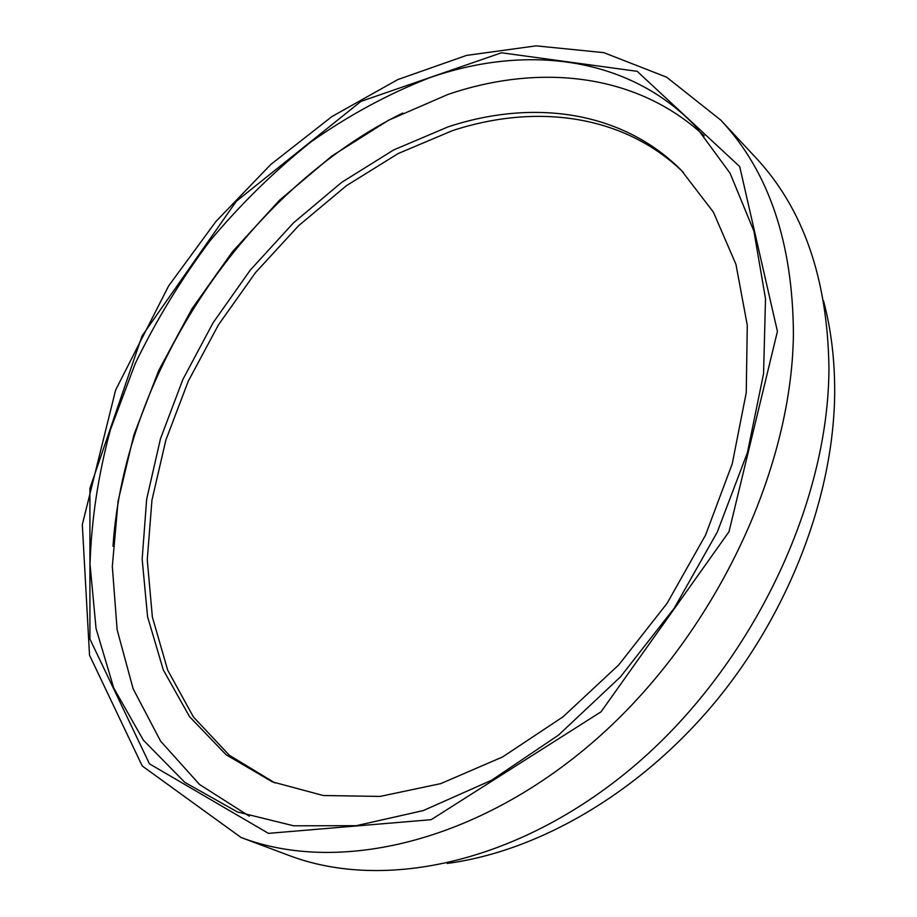 <?xml version="1.0" encoding="UTF-8"?>
<svg xmlns="http://www.w3.org/2000/svg" width="917" height="917" viewBox="0 0 917 917"><rect width="100%" height="100%" fill="white"/><g stroke="black" fill="none" stroke-linecap="round" stroke-linejoin="round"><path stroke-width="1.38" d="M683.337 172.339C623.675 114.235 535.723 103.289 452.436 130.65L398.23 153.517L346.488 185.635L298.541 225.754L255.522 272.59L218.464 324.824L188.294 381.128L165.862 440.068L151.947 500.166L147.259 559.76L152.371 617.095L167.719 670.212L193.453 717.025L229.422 755.333L274.997 782.946M241.022 837.473L288.752 855.355C385.094 892.138 522.747 862.438 637.865 762.806C752.846 663.323 828.681 503.238 828.945 368.118C827.661 278.481 803.177 208.239 755.516 157.38L720.762 120.093L666.636 77.188L603.844 52.647L536.09 45.85L466.535 55.41L397.76 79.596L331.908 116.574L270.779 164.487L215.908 221.501L168.671 285.84L115.634 390.034L82.312 524.662L89.534 655.219L142.227 765.97L241.022 837.473C337.697 874.44 477.47 843.124 595.442 739.985C713.277 637.017 791.979 472.037 793.411 333.983C792.861 242.432 768.652 171.135 720.762 120.093M429.477 77.796C525.464 44.154 628.26 55.891 695.797 126.512L730.058 173.175L753.9 231.13L765.512 298.759L763.563 373.632L747.424 452.631L717.277 532.101L674.282 608.12L620.454 676.895L558.522 735.102L491.684 780.195L423.23 810.594L356.3 825.69L293.623 825.804L237.411 811.946L184.787 782.339L143.339 740.134L113.731 687.991L96.056 628.535L90.015 564.242C91.436 519.744 98.234 474.926 110.395 429.798L135.269 363.487C156.142 320.354 181.027 279.502 209.89 240.93C240.724 204.078 274.458 171.043 311.092 141.814C349.033 115.152 388.499 93.809 429.477 77.796M823.489 300.719C831.031 328.974 834.768 359.315 834.688 391.765C834.161 494.125 790.064 611.582 714.939 702.365C639.562 792.964 538.417 851.389 447.187 863.424M249.321 816.187L199.528 784.493L160.613 741.188L133.137 688.805L117.135 629.807L112.321 566.477L118.121 500.923L133.859 435.036L158.733 370.514L191.917 308.903L232.494 251.682L279.502 200.25L331.908 155.982L388.51 120.253L447.966 94.451C539.311 63.262 636.799 73.085 704.256 135.899M113.009 546.268C124.483 372.405 246.444 190.048 402.735 113.032M448.126 126.855L393.645 149.952L341.651 182.38L293.474 222.865L250.272 270.102L213.088 322.761L182.861 379.489L160.452 438.83L146.651 499.284L142.158 559.187L147.568 616.728L163.306 669.937L189.544 716.681L226.098 754.725L272.315 781.857L323.277 795.52L380.097 796.414L440.733 783.634L502.654 756.915L562.992 716.853L618.769 664.882L667.095 603.317L705.54 535.127L732.259 463.738L746.243 392.671L747.286 325.237L735.938 264.314L713.403 212.148L681.308 170.264C621.611 110.407 532.49 98.967 448.126 126.855M777.421 331.392L729.004 531.734L601.048 711.821L431.173 819.683L268.44 833.358L149.46 763.838L89.923 639.057L89.912 488.36L142.032 336L236.242 201.35L360.966 101.386L501.496 52.785L637.166 71.32L739.71 166.596L777.421 331.392"/></g></svg>
